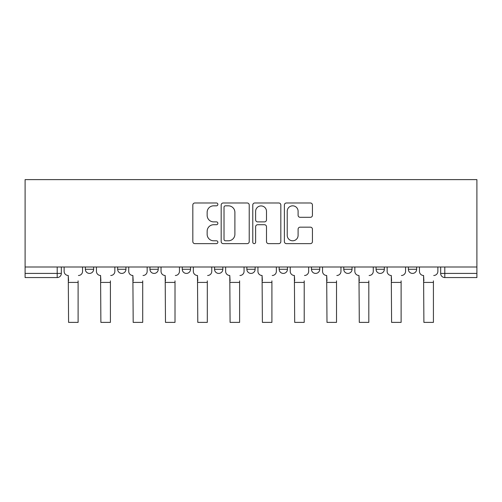 <?xml version="1.0" encoding="UTF-8"?>
<svg xmlns="http://www.w3.org/2000/svg" width="502" height="502" viewBox="0 0 502 502"><rect width="100%" height="100%" fill="white"/><g stroke="black" fill="none" stroke-linecap="round" stroke-linejoin="round"><path stroke-width="0.75" d="M217.874 204.402A1.424 1.424 0 0 0 216.45 202.984L194.858 202.984A2.033 2.033 0 0 0 192.824 205.017L192.824 241.6A2.033 2.033 0 0 0 194.858 243.633L216.45 243.633A1.424 1.424 0 0 0 217.874 242.209A1.424 1.424 0 0 0 216.45 240.784L213.657 240.784A6.501 6.501 0 0 1 207.15 234.283L207.15 231.234A6.501 6.501 0 0 1 213.657 224.727L216.45 224.727A1.424 1.424 0 0 0 217.874 223.308A1.424 1.424 0 0 0 216.45 221.884L213.657 221.884A6.501 6.501 0 0 1 207.15 215.377L207.15 212.333A6.501 6.501 0 0 1 213.657 205.826L216.45 205.826A1.424 1.424 0 0 0 217.874 204.402M376.061 266.995L376.061 269.273L384.344 269.273A4.141 4.141 0 0 1 380.202 273.414A4.141 4.141 0 0 1 376.061 269.273L376.061 266.995M343.763 266.995L343.763 269.273L352.046 269.273A4.141 4.141 0 0 1 347.905 273.414A4.141 4.141 0 0 1 343.763 269.273L343.763 266.995M311.46 266.995L311.46 269.273L319.743 269.273A4.141 4.141 0 0 1 315.601 273.414A4.141 4.141 0 0 1 311.46 269.273L311.46 266.995M279.162 266.995L279.162 269.273L287.445 269.273A4.141 4.141 0 0 1 283.304 273.414A4.141 4.141 0 0 1 279.162 269.273L279.162 266.995M246.858 266.995L246.858 269.273L255.141 269.273A4.141 4.141 0 0 1 251 273.414A4.141 4.141 0 0 1 246.858 269.273L246.858 266.995M214.555 269.273L214.555 266.995L214.555 269.273A4.141 4.141 0 0 0 218.696 273.414A4.141 4.141 0 0 1 214.555 269.273L222.838 269.273A4.141 4.141 0 0 1 218.696 273.414A4.141 4.141 0 0 0 222.838 269.273A4.141 4.141 0 0 1 218.696 273.414M182.257 269.273L182.257 266.995L182.257 269.273A4.141 4.141 0 0 0 186.399 273.414A4.141 4.141 0 0 1 182.257 269.273L190.54 269.273A4.141 4.141 0 0 1 186.399 273.414M149.954 269.273L149.954 266.995L149.954 269.273A4.141 4.141 0 0 0 154.095 273.414A4.141 4.141 0 0 1 149.954 269.273L158.237 269.273A4.141 4.141 0 0 1 154.095 273.414M310.399 217.31A2.033 2.033 0 0 0 312.432 215.276L312.432 205.017A2.033 2.033 0 0 0 310.399 202.984L286.416 202.984A2.033 2.033 0 0 0 284.383 205.017L284.383 241.6A2.033 2.033 0 0 0 286.416 243.633L310.399 243.633A2.033 2.033 0 0 0 312.432 241.6L312.432 229.201A2.033 2.033 0 0 0 310.399 227.168L300.133 227.168A2.033 2.033 0 0 0 298.1 229.201L298.1 235.35A5.434 5.434 0 0 1 292.666 240.784A5.434 5.434 0 0 1 287.226 235.35L287.226 211.267A5.434 5.434 0 0 1 292.666 205.826A5.434 5.434 0 0 1 298.1 211.267L298.1 215.276A2.033 2.033 0 0 0 300.133 217.31L310.399 217.31M476.9 266.995L25.1 266.995L25.1 179.616L476.9 179.616L476.9 277.556L444.803 277.556A4.141 4.141 0 0 1 440.662 273.414L476.9 273.414M249.224 205.017A2.033 2.033 0 0 0 247.191 202.984L223.208 202.984A2.033 2.033 0 0 0 221.175 205.017L221.175 241.6A2.033 2.033 0 0 0 223.208 243.633L247.191 243.633A2.033 2.033 0 0 0 249.224 241.6L249.224 205.017M254.809 202.984L278.792 202.984A2.033 2.033 0 0 1 280.825 205.017L280.825 241.6A2.033 2.033 0 0 1 278.792 243.633L268.532 243.633A2.033 2.033 0 0 1 266.499 241.6L266.499 226.76A2.033 2.033 0 0 0 264.466 224.727L257.658 224.727A2.033 2.033 0 0 0 255.625 226.76L255.625 242.209A1.424 1.424 0 0 1 254.2 243.633A1.424 1.424 0 0 1 252.776 242.209L252.776 205.017A2.033 2.033 0 0 1 254.809 202.984M440.662 266.995L440.662 273.414A4.141 4.141 0 0 0 444.803 277.556L444.803 266.995M61.338 266.995L61.338 273.414A4.141 4.141 0 0 1 57.197 277.556L25.1 277.556L25.1 273.414L61.338 273.414A4.141 4.141 0 0 1 57.197 277.556L57.197 266.995M25.1 266.995L25.1 273.414M416.647 266.995L416.647 269.273A4.141 4.141 0 0 1 412.506 273.414A4.141 4.141 0 0 1 408.364 269.273L416.647 269.273M408.364 266.995L408.364 269.273M384.344 266.995L384.344 269.273M352.046 266.995L352.046 269.273M319.743 266.995L319.743 269.273L319.743 266.995M287.445 266.995L287.445 269.273A4.141 4.141 0 0 1 283.304 273.414A4.141 4.141 0 0 0 287.445 269.273M255.141 266.995L255.141 269.273A4.141 4.141 0 0 1 251 273.414A4.141 4.141 0 0 0 255.141 269.273L255.141 266.995M222.838 266.995L222.838 269.273M190.54 266.995L190.54 269.273L190.54 266.995M158.237 266.995L158.237 269.273L158.237 266.995M117.656 266.995L117.656 269.273L125.939 269.273L125.939 266.995L125.939 269.273A4.141 4.141 0 0 1 121.798 273.414A4.141 4.141 0 0 1 117.656 269.273A4.141 4.141 0 0 0 121.798 273.414A4.141 4.141 0 0 0 125.939 269.273A4.141 4.141 0 0 1 121.798 273.414M85.353 266.995L85.353 269.273L93.636 269.273L93.636 266.995L93.636 269.273A4.141 4.141 0 0 1 89.494 273.414A4.141 4.141 0 0 1 85.353 269.273A4.141 4.141 0 0 0 89.494 273.414A4.141 4.141 0 0 0 93.636 269.273A4.141 4.141 0 0 1 89.494 273.414M225.442 205.826A1.424 1.424 0 0 0 224.017 207.251L224.017 239.36A1.424 1.424 0 0 0 225.442 240.784L228.391 240.784A6.501 6.501 0 0 0 234.892 234.283L234.892 212.333A6.501 6.501 0 0 0 228.391 205.826L225.442 205.826M266.499 211.367A5.434 5.434 0 0 0 261.059 205.927A5.434 5.434 0 0 0 255.625 211.367L255.625 219.851A2.033 2.033 0 0 0 257.658 221.884L264.466 221.884A2.033 2.033 0 0 0 266.499 219.851L266.499 211.367M64.13 271.344L64.13 266.995L64.13 271.344A4.141 4.141 0 0 0 68.272 275.485L68.579 280.869M68.272 275.485L68.579 322.384L78.105 322.384L78.105 280.869M82.56 271.344L82.56 266.995L82.56 271.344A4.141 4.141 0 0 1 78.419 275.485M78.105 322.384L68.579 322.384M96.434 271.344L96.434 266.995L96.434 271.344A4.141 4.141 0 0 0 100.569 275.485L100.883 280.869M100.569 275.485L100.883 322.384L110.409 322.384L110.409 280.869M114.858 271.344L114.858 266.995L114.858 271.344A4.141 4.141 0 0 1 110.716 275.485M128.732 271.344L128.732 266.995L128.732 271.344A4.141 4.141 0 0 0 132.873 275.485L133.187 280.869M132.873 275.485L133.187 322.384L142.706 322.384L142.706 280.869M147.161 271.344L147.161 266.995L147.161 271.344A4.141 4.141 0 0 1 143.02 275.485M110.409 322.384L100.883 322.384M142.706 322.384L133.187 322.384M161.035 271.344L161.035 266.995L161.035 271.344A4.141 4.141 0 0 0 165.177 275.485L165.484 280.869M165.177 275.485L165.484 322.384L175.01 322.384L175.01 280.869M179.459 271.344L179.459 266.995L179.459 271.344A4.141 4.141 0 0 1 175.323 275.485M193.333 271.344L193.333 266.995L193.333 271.344A4.141 4.141 0 0 0 197.474 275.485L197.788 280.869M197.474 275.485L197.788 322.384L207.313 322.384L207.313 280.869M211.762 271.344L211.762 266.995L211.762 271.344A4.141 4.141 0 0 1 207.621 275.485M225.636 271.344L225.636 266.995L225.636 271.344A4.141 4.141 0 0 0 229.778 275.485L230.085 280.869M229.778 275.485L230.085 322.384L239.611 322.384L239.611 280.869M244.066 271.344L244.066 266.995L244.066 271.344A4.141 4.141 0 0 1 239.925 275.485M175.01 322.384L165.484 322.384M207.313 322.384L197.788 322.384M239.611 322.384L230.085 322.384M257.934 271.344L257.934 266.995L257.934 271.344A4.141 4.141 0 0 0 262.075 275.485L262.389 280.869M262.075 275.485L262.389 322.384L271.915 322.384L271.915 280.869M276.364 271.344L276.364 266.995L276.364 271.344A4.141 4.141 0 0 1 272.222 275.485M271.915 322.384L262.389 322.384M290.238 271.344L290.238 266.995L290.238 271.344A4.141 4.141 0 0 0 294.379 275.485L294.687 280.869M294.379 275.485L294.687 322.384L304.212 322.384L304.212 280.869M308.667 271.344L308.667 266.995L308.667 271.344A4.141 4.141 0 0 1 304.526 275.485M304.212 322.384L294.687 322.384M322.541 271.344L322.541 266.995L322.541 271.344A4.141 4.141 0 0 0 326.676 275.485L326.99 280.869M326.676 275.485L326.99 322.384L336.516 322.384L336.516 280.869M340.965 271.344L340.965 266.995L340.965 271.344A4.141 4.141 0 0 1 336.823 275.485M336.516 322.384L326.99 322.384M354.839 271.344L354.839 266.995L354.839 271.344A4.141 4.141 0 0 0 358.98 275.485L359.294 280.869M358.98 275.485L359.294 322.384L368.813 322.384L368.813 280.869M373.268 271.344L373.268 266.995L373.268 271.344A4.141 4.141 0 0 1 369.127 275.485M368.813 322.384L359.294 322.384M387.142 271.344L387.142 266.995L387.142 271.344A4.141 4.141 0 0 0 391.284 275.485L391.591 280.869M391.284 275.485L391.591 322.384L401.117 322.384L401.117 280.869M405.566 271.344L405.566 266.995L405.566 271.344A4.141 4.141 0 0 1 401.431 275.485M401.117 322.384L391.591 322.384M419.44 271.344L419.44 266.995L419.44 271.344A4.141 4.141 0 0 0 423.581 275.485L423.895 280.869M423.581 275.485L423.895 322.384L433.421 322.384L433.421 280.869M437.869 271.344L437.869 266.995L437.869 271.344A4.141 4.141 0 0 1 433.728 275.485M433.421 322.384L423.895 322.384M78.105 282.419L68.579 282.419M110.409 282.419L100.883 282.419M142.706 282.419L133.187 282.419M175.01 282.419L165.484 282.419M207.313 282.419L197.788 282.419M239.611 282.419L230.085 282.419M271.915 282.419L262.389 282.419M304.212 282.419L294.687 282.419M336.516 282.419L326.99 282.419M368.813 282.419L359.294 282.419M401.117 282.419L391.591 282.419M433.421 282.419L423.895 282.419"/></g></svg>
